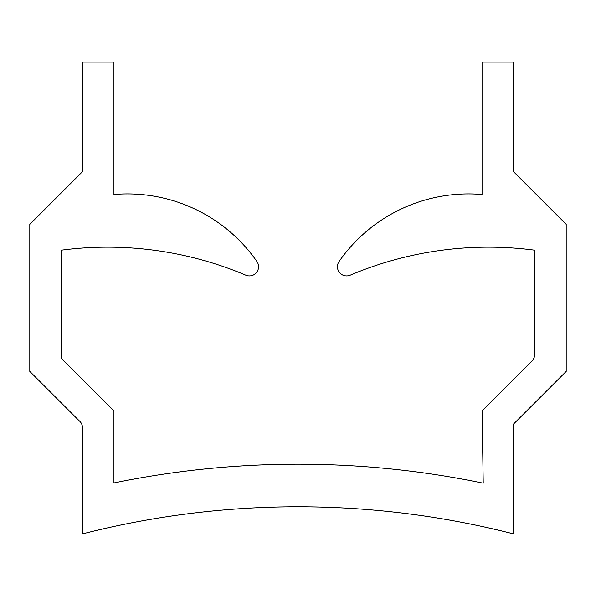 <?xml version="1.0" encoding="UTF-8"?>
<svg xmlns="http://www.w3.org/2000/svg" width="596" height="596" viewBox="0 0 596 596"><rect width="100%" height="100%" fill="white"/><g stroke="black" fill="none" stroke-linecap="round" stroke-linejoin="round"><path stroke-width="0.89" d="M350.202 275.188A9.178 9.178 0 0 1 339.094 261.48A157.769 157.769 0 0 1 482.06 194.505L482.06 62.073L513.61 62.073L513.61 171.76L566.2 224.349L566.2 371.397L513.61 423.987L513.61 533.927A869.713 869.713 0 0 0 82.39 533.927L82.39 426.423A9.178 9.178 0 0 0 79 420.597L29.8 371.397L29.8 224.349L82.39 171.76L82.39 62.073L113.94 62.073L113.94 194.505A157.769 157.769 0 0 1 256.906 261.48A9.178 9.178 0 0 1 245.798 275.188A354.97 354.97 0 0 0 61.351 250.171L61.351 358.33L113.94 410.912L113.94 482.946A912.312 912.312 0 0 1 483.229 483.185L482.06 410.912L531.788 361.183A9.178 9.178 0 0 0 534.649 354.009L534.649 250.171A354.97 354.97 0 0 0 350.202 275.188"/></g></svg>
